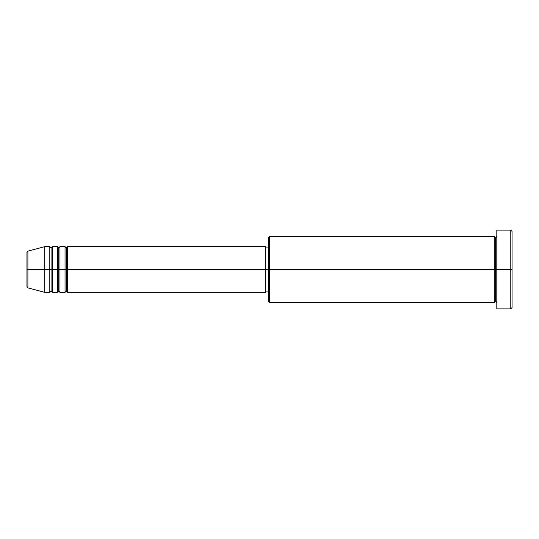<?xml version="1.0" encoding="UTF-8"?>
<svg xmlns="http://www.w3.org/2000/svg" width="539" height="539" viewBox="0 0 539 539"><rect width="100%" height="100%" fill="white"/><g stroke="black" fill="none" stroke-linecap="round" stroke-linejoin="round"><path stroke-width="0.81" d="M26.95 269.5L26.95 286.62L26.95 269.5L27.893 269.5L27.893 287.846L27.893 269.5L26.95 269.5L26.95 252.38L26.95 269.5M496.81 302.52L495.543 301.247L494.27 302.52L494.27 236.48L494.27 269.5L495.543 269.5L495.543 237.753L495.543 269.5L495.543 237.753L495.543 269.5L496.81 269.5L496.81 308.867L496.81 230.133L496.81 269.5L510.783 269.5L510.783 308.867L510.783 269.5L512.05 269.5L512.05 231.406L512.05 307.594L512.05 269.5L269.5 269.5L269.5 302.52L269.5 269.5L265.693 269.5L265.693 292.36L265.693 269.5L67.584 269.5L67.584 246.64L67.584 269.5L66.317 269.5L66.317 247.913L66.317 269.5L65.044 269.5L65.044 246.64L65.044 269.5L59.97 269.5L59.97 246.64L59.97 269.5L58.697 269.5L58.697 247.913L58.697 269.5L57.43 269.5L57.43 246.64L57.43 269.5L52.35 269.5L52.35 246.64L52.35 269.5L51.077 269.5L51.077 247.913L51.077 269.5L49.81 269.5L49.81 246.64L49.81 269.5L27.893 269.5L27.893 287.846L26.95 286.62M67.584 292.36L66.317 291.087L65.044 292.36L65.044 269.5L66.317 269.5L66.317 247.913L66.317 291.087L66.317 269.5L66.317 291.087L66.317 269.5L67.584 269.5L67.584 292.36L265.693 292.36M59.97 292.36L58.697 291.087L57.43 292.36L57.43 269.5L58.697 269.5L58.697 247.913L58.697 291.087L58.697 269.5L58.697 291.087L58.697 269.5L59.97 269.5L59.97 292.36L65.044 292.36M52.35 292.36L51.077 291.087L49.81 292.36L49.81 269.5L51.077 269.5L51.077 247.913L51.077 291.087L51.077 269.5L51.077 291.087L51.077 269.5L52.35 269.5L52.35 292.36L57.43 292.36M49.81 246.64L44.73 246.64L27.893 251.154L27.893 269.5L44.73 269.5L44.73 246.64L44.73 292.36L44.73 269.5L49.81 269.5L49.81 246.64L51.077 247.913L52.35 246.64L52.35 269.5L57.43 269.5L57.43 246.64L58.697 247.913L59.97 246.64L59.97 269.5L65.044 269.5L65.044 246.64L66.317 247.913L67.584 246.64L67.584 269.5L265.693 269.5L265.693 246.64L265.693 269.5L268.233 269.5L268.233 301.247L268.233 237.753L268.233 269.5L494.27 269.5L494.27 236.48L269.5 236.48L269.5 269.5L269.5 236.48L268.233 237.753M510.783 269.5L510.783 230.133L510.783 269.5M494.27 269.5L494.27 302.52L494.27 269.5M495.543 269.5L495.543 301.247L495.543 269.5M49.81 269.5L49.81 292.36L49.81 269.5M52.35 269.5L52.35 292.36L52.35 269.5M57.43 269.5L57.43 292.36L57.43 269.5M59.97 269.5L59.97 292.36L59.97 269.5M65.044 269.5L65.044 292.36L65.044 269.5M67.584 269.5L67.584 292.36L67.584 269.5M27.893 269.5L27.893 251.154L27.893 269.5M494.27 302.52L269.5 302.52L268.233 301.247M496.81 308.867L510.783 308.867L512.05 307.594M494.27 236.48L495.543 237.753L496.81 236.48M268.233 291.087L265.693 291.087M49.81 292.36L44.73 292.36L27.893 287.846M57.43 246.64L52.35 246.64M512.05 231.406L510.783 230.133L496.81 230.133M268.233 247.913L265.693 247.913M265.693 246.64L67.584 246.64M65.044 246.64L59.97 246.64M27.893 251.154L26.95 252.38"/></g></svg>
